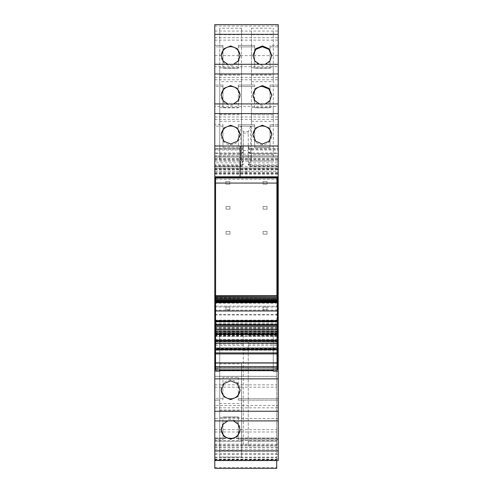 <?xml version="1.0" encoding="UTF-8"?>
<svg xmlns="http://www.w3.org/2000/svg" width="493" height="493" viewBox="0 0 493 493"><rect width="100%" height="100%" fill="white"/><g stroke="black" fill="none" stroke-linecap="round" stroke-linejoin="round"><path stroke-width="0.37" stroke-dasharray="2.46 1.85" d="M215.533 367.914L219.742 367.914L219.742 333.058L273.258 333.058L273.258 367.914L277.467 367.914M214.788 176.802L214.788 145.983L240.06 145.983L240.06 176.802L214.788 176.802L214.788 145.983L240.06 145.983L240.06 176.802M214.788 106.346L214.788 124.68L222.965 124.68L222.965 147.469L222.965 124.68L222.965 126.165L222.965 124.68L214.788 124.68L214.788 126.165L214.788 103.931L214.788 106.346L278.212 106.346L278.212 126.165L278.212 124.68L270.035 124.68L270.035 147.469L254.678 147.469L254.678 124.68L254.678 147.469L270.035 147.469L270.035 124.68L270.035 126.165L270.035 124.68L278.212 124.68L278.212 103.931M214.788 64.287L214.788 85.042L222.965 85.042L222.965 107.831L222.965 85.042L222.965 86.528L222.965 85.042L214.788 85.042L214.788 86.528L214.788 64.293M214.788 152.922L214.788 149.2L240.8 149.2L240.8 153.662A2.477 2.477 -0 0 0 243.277 151.185A2.477 1.738 0 0 1 240.8 152.922L214.788 152.922L214.788 153.662L240.8 153.662L214.788 153.662L214.788 26.08L214.788 45.405L222.965 45.405L222.965 68.194L222.965 45.405L222.965 46.89L222.965 45.405L214.788 45.405L214.788 46.89L214.788 24.656M214.788 164.773L214.788 166.301L240.8 166.295A2.477 2.477 0 0 0 243.277 163.824L242.199 165.87L240.8 166.301A2.477 2.477 0 0 0 243.277 163.824L240.8 165.636L240.8 166.301L240.8 164.773L214.788 164.773L214.788 149.2M240.8 166.301L214.788 166.301L214.788 162.832L214.788 168.261L278.212 168.261L278.212 171.256L246.5 171.256L278.212 171.256L278.212 155.893L278.212 161.094L214.788 161.094L214.788 157.088L278.212 157.088M214.788 157.088L214.788 168.261M214.788 156.139L278.212 155.893L214.788 156.139M214.788 161.094L214.788 168.064L278.212 168.064L278.212 161.094L214.788 161.094M214.788 467.524L276.721 467.524L276.721 468.338L214.788 468.338L214.788 168.064M276.721 467.524L276.721 324.111L214.788 324.111L214.788 341.353L214.788 329.065L276.721 329.065L276.721 324.111L214.788 324.111L214.788 324.819L276.721 324.819M214.788 324.819L214.788 329.065L276.721 329.065L276.721 441.29L276.721 339.344L276.721 341.822L248.232 341.84L248.232 441.29L248.232 341.84M214.788 445.08L214.788 439.799L222.965 439.799L222.965 417.01L222.965 439.799L222.965 438.314L222.965 439.799L214.788 439.799L214.788 438.314L214.788 459.125L214.788 438.03L214.788 460.554L214.788 445.08L278.212 445.08L278.212 460.548M214.788 420.917L214.788 398.677L214.788 405.443L278.212 405.443L278.212 420.886L214.788 420.886L214.788 405.443M214.788 345.642L214.788 378.858L214.788 376.381L276.721 376.381L276.721 332.849L276.721 341.84L214.788 341.822L214.788 445.992L214.788 441.29L243.277 441.29L243.277 332.565L214.788 332.565L214.788 345.642L243.277 345.642L243.277 441.29C243.277 447.361 243.277 447.361 243.277 441.29C243.277 447.361 243.277 447.361 243.277 441.29L214.788 441.29L214.788 376.381M243.277 341.84L214.788 341.84L214.788 332.565M214.788 378.784L214.788 440.545L214.788 376.307L214.788 378.784L276.721 378.784L276.721 367.907L276.721 376.381M215.533 368.407L219.742 368.407L219.742 367.914M219.742 369.812L219.742 368.407M273.258 371.174L273.258 333.058L219.742 333.058L219.742 370.681L219.742 333.058L273.258 333.058L219.742 333.058L219.742 363.168L215.533 363.168L215.533 369.781L277.467 369.781L277.467 367.988L215.533 367.988M241.545 410.872L241.545 417.361L219.742 417.361L219.742 410.872L241.545 410.872L241.545 363.883L241.545 370.379L219.742 370.379L219.742 363.883L241.545 363.883M222.965 398.677L219.496 398.677L222.965 398.677L222.965 400.162L222.965 377.373L238.322 377.373L222.965 377.373L222.965 400.162L222.965 398.677L214.788 398.677M238.322 377.373L238.322 400.162L238.322 377.373M278.212 420.917L278.212 405.443M233.528 420.917L230.644 420.461L227.766 420.917M241.545 450.51L219.742 450.51L219.742 456.999L241.545 456.999L241.545 403.52L241.545 410.016L219.742 410.016L219.742 403.52L241.545 403.52M238.322 417.01L222.965 417.01L238.322 417.01L238.322 439.799L238.322 417.01M214.788 459.125L278.212 459.125L278.212 439.799L241.792 439.799L278.212 439.799L278.212 438.314L278.212 445.08M222.965 438.314L214.788 438.314M278.212 459.125L278.212 168.064M214.788 447.595L276.721 447.595L276.721 438.03L276.721 439.3L278.212 439.3M276.721 447.595L276.721 460.117L214.788 460.117L276.721 460.117L276.721 459.433L276.721 460.554M214.788 429.643L276.721 429.643L276.721 439.3M214.788 336.497L278.212 336.497L214.788 336.497M214.788 328.073L278.212 328.073L214.788 328.073M214.788 171.256L246.5 171.256L214.788 171.256M214.788 55.641L278.212 55.641L278.212 153.662L278.212 152.922L250.709 152.922L250.709 149.2L278.212 149.2L278.212 148.461L278.212 168.261M214.788 146.23L240.8 146.23L240.8 153.662A2.477 2.477 0 0 0 243.277 151.185L243.277 131.705L243.277 161.082L240.8 166.166L214.788 166.166M243.277 154.081L248.232 154.081L248.232 161.082L250.709 166.166L278.212 166.166L278.212 165.636L250.709 165.636L248.232 163.824L248.232 160.354C248.38 161.858 249.205 162.684 250.709 162.832L278.212 162.832M240.8 153.662A2.477 2.477 0 0 0 243.277 151.185L243.277 145.983A2.477 2.477 0 0 1 240.8 148.461L214.788 148.461L240.8 148.461A2.477 2.477 180 0 0 243.277 145.983L243.277 161.082M278.212 55.641L278.212 26.08L214.788 26.08M254.678 68.194L270.035 68.194L270.035 45.405L270.035 46.89L270.035 45.405L278.212 45.405L278.212 46.89L278.212 45.405L270.035 45.405L270.035 68.194L254.678 68.194L254.678 45.405L238.322 45.405L238.322 68.194L238.322 45.405L238.322 46.89L238.322 45.405L254.678 45.405L254.678 68.194M278.212 34.319L278.212 24.656M222.965 68.194L238.322 68.194L222.965 68.194M222.965 46.89L214.788 46.89M219.742 34.683L241.545 34.683L241.545 28.193L241.545 81.672L219.742 81.672L219.742 28.193L241.545 28.193M251.455 34.683L251.455 81.672L251.455 28.193L251.455 34.683L273.258 34.683L273.258 28.193L273.258 81.672L273.258 34.683M251.455 28.193L273.258 28.193M227.766 64.287L230.644 64.743L233.528 64.287M259.472 64.287L262.356 64.743L265.234 64.287M222.965 107.831L238.322 107.831L238.322 85.042L238.322 107.831L222.965 107.831M254.678 107.831L254.678 85.042L254.678 107.831L270.035 107.831L270.035 85.042L270.035 107.831L254.678 107.831M214.788 79.761L278.212 79.761L278.212 66.709L214.788 66.709M222.965 86.528L214.788 86.528M278.212 79.761L278.212 64.293M241.545 67.831L241.545 74.32L219.742 74.32L219.742 67.831L241.545 67.831L241.545 121.309L219.742 121.309L219.742 114.82L241.545 114.82M251.455 74.32L273.258 74.32L273.258 67.831L251.455 67.831L251.455 121.309L273.258 121.309L273.258 74.32M233.528 103.924L230.644 104.38L227.766 103.924M259.472 103.924L262.356 104.38L265.234 103.924M222.965 147.469L238.322 147.469L238.322 124.68L238.322 147.469L222.965 147.469M222.965 126.165L214.788 126.165M241.545 107.474L241.545 113.957L219.742 113.957L219.742 107.474L241.545 107.474L241.545 160.946L219.742 160.946L219.742 154.457L241.545 154.457M251.455 113.957L273.258 113.957L273.258 107.474L251.455 107.474L251.455 160.946L273.258 160.946L273.258 113.957M214.788 332.849L243.277 332.849L243.277 345.642M276.721 429.643L276.721 378.784M277.467 368.407L273.258 368.407L273.258 367.914M273.258 369.812L273.258 368.407M221.24 389.834A9.416 9.385 0 0 1 230.644 380.048A9.416 9.385 0 0 1 240.054 389.834M219.742 410.872L219.742 363.883M219.742 417.361L219.742 370.379M241.545 417.361L241.545 370.379M238.322 398.677L238.322 400.162L238.322 398.677L241.792 398.677L238.322 398.677M278.212 400.162L278.212 398.677L278.212 400.162L238.322 400.162L278.212 400.162M221.24 429.471A9.416 9.385 0 0 1 230.644 419.685A9.416 9.385 0 0 1 240.054 429.471M241.545 456.999L241.545 410.016M219.742 450.51L219.742 403.52M219.742 456.999L219.742 410.016M238.322 438.314L238.322 439.799L238.322 438.314L241.792 438.314L238.322 438.314M276.721 332.565L248.232 332.849L276.721 332.565M276.721 441.29C276.721 447.361 276.721 447.361 276.721 441.29C276.721 447.361 276.721 447.361 276.721 441.29L248.232 441.29C248.232 447.361 248.232 447.361 248.232 441.29C248.232 447.361 248.232 447.361 248.232 441.29L276.721 441.29M248.232 154.081L248.232 131.705L250.709 126.165L240.8 126.165L243.277 131.705L248.232 131.705L248.232 163.824A2.477 0.949 0 0 0 250.709 164.773L250.709 165.636M278.212 146.23L250.709 146.23L250.709 153.662L278.212 153.662L250.709 153.662C249.205 153.52 248.38 152.694 248.232 151.185L248.232 151.191C248.324 152.485 249.101 153.311 250.561 153.662M254.678 46.89L254.678 45.405L254.678 46.89L238.322 46.89L254.678 46.89M241.545 34.683L241.545 81.672M219.742 28.193L219.742 75.182L241.545 75.182M219.742 75.182L219.742 81.672M251.455 81.672L273.258 81.672M251.455 75.182L273.258 75.182M240.054 55.734A9.416 9.385 180 0 1 230.644 65.52A9.416 9.385 180 0 1 221.24 55.734M252.946 55.734L255.701 62.771L262.356 65.52L269.012 62.771L271.76 55.734M238.322 86.528L238.322 85.042L238.322 86.528L241.792 86.528L238.322 86.528M254.678 85.042L254.678 86.528L254.678 85.042L238.322 85.042L254.678 85.042M270.035 86.528L270.035 85.042L270.035 86.528L278.212 86.528L278.212 85.042L278.212 86.528L270.035 86.528M219.742 67.831L219.742 114.82M219.742 74.32L219.742 121.309M241.545 74.32L241.545 121.309M273.258 121.309L273.258 67.831M251.455 121.309L251.455 114.82L273.258 114.82M251.455 114.82L251.455 67.831M240.054 95.371A9.416 9.385 180 0 1 230.644 105.163A9.416 9.385 180 0 1 221.24 95.371M252.946 95.371A9.416 9.385 -0 0 0 262.356 105.163L269.012 102.408L271.76 95.371M238.322 126.165L238.322 124.68L238.322 126.165L241.792 126.165L238.322 126.165M254.678 124.68L254.678 126.165L254.678 124.68L238.322 124.68L254.678 124.68M219.742 107.474L219.742 154.457M219.742 113.957L219.742 160.946M241.545 113.957L241.545 160.946M273.258 160.946L273.258 107.474M251.455 160.946L251.455 154.457L273.258 154.457M251.455 154.457L251.455 107.474M240.054 135.008A9.416 9.385 180 0 1 230.644 144.8A9.416 9.385 180 0 1 221.24 135.008M252.946 135.008A9.416 9.385 -0 0 0 262.356 144.8A9.416 9.385 -0 0 0 271.76 135.008M225.812 181.467L229.775 181.467L229.775 184.197L229.775 181.467L229.775 184.197L229.775 181.467L225.812 181.467L225.812 184.197L225.812 181.467L225.812 184.197L225.812 181.467L229.775 181.467L225.812 181.467M229.775 184.197L225.812 184.197L229.775 184.197M226.059 206.444L230.028 206.444L230.028 209.168L230.028 206.444L230.028 209.168L230.028 206.444L226.059 206.444L226.059 209.168L226.059 206.444L226.059 209.168L226.059 206.444L230.028 206.444L226.059 206.444M230.028 209.168L226.059 209.168L230.028 209.168M226.059 231.414L230.028 231.414L230.028 234.138L230.028 231.414L230.028 234.138L230.028 231.414L226.059 231.414L226.059 234.138L226.059 231.414L226.059 234.138L226.059 231.414L230.028 231.414L226.059 231.414M230.028 234.138L226.059 234.138L230.028 234.138M225.936 307.022L229.904 307.022L229.904 309.746L229.904 307.022L229.904 309.746L229.904 307.022L225.936 307.022L225.936 309.746L225.936 307.022L225.936 309.746L225.936 307.022L229.904 307.022L225.936 307.022M229.904 309.746L225.936 309.746L229.904 309.746M263.096 181.467L267.064 181.467L267.064 184.197L267.064 181.467L267.064 184.197L267.064 181.467L263.096 181.467L263.096 184.197L263.096 181.467L263.096 184.197L263.096 181.467L267.064 181.467L263.096 181.467M267.064 184.197L263.096 184.197L267.064 184.197M263.096 206.444L267.064 206.444L267.064 209.168L267.064 206.444L267.064 209.168L267.064 206.444L263.096 206.444L263.096 209.168L263.096 206.444L263.096 209.168L263.096 206.444L267.064 206.444L263.096 206.444M267.064 209.168L263.096 209.168L267.064 209.168M263.096 231.414L267.064 231.414L267.064 234.138L267.064 231.414L267.064 234.138L267.064 231.414L263.096 231.414L263.096 234.138L263.096 231.414L263.096 234.138L263.096 231.414L267.064 231.414L263.096 231.414M267.064 234.138L263.096 234.138L267.064 234.138M263.096 307.022L267.064 307.022L263.096 307.022L267.064 307.022L263.096 307.022L263.096 309.746L267.064 309.746L267.064 307.022L267.064 309.746L263.096 309.746L263.096 307.022L263.096 309.746L267.064 309.746L267.064 307.022L267.064 309.746L263.096 309.746L263.096 307.022M278.212 398.677L241.792 398.677L278.212 398.677M278.212 438.314L241.792 438.314L278.212 438.314M278.212 166.301L250.709 166.301L249.292 165.851L248.232 163.824A2.477 2.477 0 0 0 250.709 166.301L278.212 166.301M248.232 147.469A2.477 1.738 0 0 0 250.709 149.2L250.709 148.461L278.212 148.461L250.709 148.461C249.205 148.313 248.38 147.487 248.232 145.983C248.38 147.487 249.205 148.313 250.709 148.461L250.709 149.989L248.232 149.046M278.212 46.89L270.035 46.89L278.212 46.89M278.212 126.165L270.035 126.165L278.212 126.165M250.709 153.625L250.709 153.662C249.168 153.477 248.343 152.651 248.232 151.191C248.33 152.614 249.156 153.428 250.709 153.625L250.709 153.212C249.187 153.064 248.361 152.386 248.232 151.185L250.709 153.212M254.678 86.528L241.792 86.528L254.678 86.528M254.678 126.165L241.792 126.165L254.678 126.165M277.467 321.196L215.533 321.196M277.713 320.894L214.788 320.925L277.713 320.894M215.533 324.702L277.467 324.702M273.258 367.692L273.258 333.058L273.258 367.692L219.742 367.692L219.742 363.168M219.742 370.681L219.742 367.692M277.467 296.077L277.467 367.988M215.533 296.077L277.467 295.96L215.533 295.96L215.533 320.493L277.467 320.493L215.533 320.493L215.533 363.168M215.533 297.371L277.467 297.371M215.533 298.431L277.467 298.431M277.467 299.997L277.467 299.399L215.533 299.189M215.533 299.997L215.533 299.399M277.467 302.597L277.467 300.268L215.533 300.027M277.467 302.271L215.533 302.271L277.467 302.104L277.467 301.704L215.533 301.704L277.467 301.5L277.467 301.038L215.533 301.038L277.467 300.798L277.467 300.027M215.533 300.798L215.533 300.268L215.533 300.798M215.533 301.5L215.533 301.038L215.533 301.5M215.533 302.104L215.533 301.704L215.533 302.104M215.533 302.597L215.533 302.271M215.533 310.886L215.533 306.227L215.533 310.886L277.467 310.978L277.467 306.227L277.467 310.886M215.533 306.11L277.467 306.227L215.533 306.11M277.467 326.532L277.467 324.918L277.467 326.532L215.533 326.532L215.533 324.918L215.533 326.532M277.467 324.918L215.533 324.918L277.467 324.918M215.533 332.849L277.467 332.849M215.533 348.699L215.533 350.19L215.533 348.699L277.467 348.699L277.467 348.083L215.533 348.083M277.467 348.083L277.467 350.19L215.533 350.19L277.467 350.19L277.467 348.699M277.467 352.914L215.533 352.914M277.467 320.678L276.9 320.111L215.533 320.185M276.9 320.111L276.9 295.701M215.601 295.701L215.601 320.111M215.533 366.595L219.742 366.595M214.788 407.84L278.212 407.84M219.496 400.162L214.788 400.162L219.496 400.162M278.212 418.495L214.788 418.495M214.788 460.524L278.212 460.524M214.788 447.478L278.212 447.478M241.792 439.799L238.322 439.799L241.792 439.799M214.788 454.497L278.212 454.497M214.788 444.168L278.212 444.168M214.788 438.517L276.721 438.517M214.788 438.043L276.721 438.043L214.788 438.03M214.788 445.888L276.721 445.888M214.788 449.302L276.721 449.302M214.788 451.2L276.721 451.2M214.788 453.597L276.721 453.597M214.788 457.14L276.721 457.14M214.788 459.686L276.721 459.686M214.788 457.64L276.721 457.64M214.788 341.353L276.721 341.353L214.788 341.329M214.788 331.185L276.721 331.185M214.788 324.184L276.721 324.184M214.788 327.475L276.721 327.475M214.788 329.17L276.721 329.17M214.788 334.611L276.721 334.611M214.788 336.374L276.721 336.374M214.788 341.279L276.721 341.279M214.788 333.293L276.721 333.293M214.788 330.957L276.721 330.957M214.788 367.907L276.721 367.907M214.788 324.16L278.212 324.16M214.788 322.163L278.212 322.163M214.788 331.148L278.212 331.148M214.788 335.505L278.212 335.505M214.788 334.747L278.212 334.747M214.788 333.551L278.212 333.551M214.788 332.985L278.212 332.985M214.788 331.894L278.212 331.894M214.788 329.201L278.212 329.201M214.788 328.227L278.212 328.227M214.788 326.452L278.212 326.452M214.788 321.393L278.212 321.393M214.788 320.136L278.212 320.136M214.788 315.002L278.212 315.002M214.788 314.38L278.212 314.38M278.212 179.273L214.788 179.273M214.788 177.991L278.212 177.991M214.788 172.408L278.212 172.408M214.788 169.845L278.212 169.845M214.788 168.951L278.212 168.951M214.788 168.033L278.212 168.033M214.788 169.512L278.212 169.512M214.788 173.074L278.212 173.074M214.788 173.702L278.212 173.702M245.015 173.702L245.015 168.064M214.788 159.898L278.212 159.898M246.5 155.979L278.212 155.979L246.5 155.979M214.788 157.131L278.212 157.131M214.788 158.623L278.212 158.623M214.788 159.097L278.212 159.097M214.788 166.665L278.212 166.665M240.8 166.166L240.8 162.838L240.8 165.636L214.788 165.636M243.209 164.403L243.277 163.824A2.477 0.949 0 0 1 240.8 164.773L240.8 149.989L214.788 149.989M243.277 147.469A2.477 1.738 180 0 1 240.8 149.2L240.8 149.989A2.477 0.949 0 0 0 243.277 149.046M243.277 146.23L240.8 146.23L240.8 126.165M248.232 146.23L250.709 146.23L250.709 126.165M214.788 31.053L278.212 31.053M214.788 40.124L278.212 40.124M214.788 37.727L278.212 37.727M214.788 24.681L278.212 24.681M270.035 85.042L278.212 85.042L270.035 85.042M214.788 77.364L278.212 77.364M214.788 64.324L278.212 64.324M214.788 119.398L278.212 119.398M214.788 117.001L278.212 117.001M214.788 103.961L278.212 103.961M214.788 370.249L276.721 370.249M214.788 378.846L276.721 378.846M214.788 339.357L276.721 339.357M214.788 347.904L276.721 347.904M243.277 350.246L248.232 350.246M214.788 344.108L243.277 344.108M214.788 335.043L243.277 335.043M214.788 335.77L243.277 335.77M214.788 384.842L276.721 384.842M214.788 376.319L276.721 376.319L214.788 376.307M214.788 387.184L276.721 387.184M214.788 438.067L276.721 438.067M214.788 440.532L276.721 440.532M214.788 431.985L276.721 431.985M246.5 173.702L246.5 168.064M243.277 150.457L248.232 150.457M240.8 148.461A2.477 2.477 0 0 0 243.277 145.983M273.258 366.595L277.467 366.595M278.212 164.773L250.709 164.773L250.709 149.989L278.212 149.989M276.721 345.642L248.232 345.642M276.721 344.108L248.232 344.108M276.721 335.043L248.232 335.043M276.721 335.77L248.232 335.77M243.277 133.147L248.232 133.147M250.709 148.461C249.205 148.313 248.38 147.487 248.232 145.983M277.467 340.281L273.258 340.281M277.467 363.168L273.258 363.168M219.742 340.281L215.533 340.281M277.467 323.747L215.533 323.747M277.467 310.085L215.533 310.085M277.467 303.213L215.533 303.213M277.467 301.962L215.533 301.962M277.467 307.096L215.533 307.096M214.788 459.433L276.721 459.433M214.788 321.683L278.212 321.683M214.788 328.32L278.212 328.32M214.788 174.091L278.212 174.091M214.788 155.893L278.212 155.893L214.788 155.893M243.277 160.354C242.162 162.536 241.336 163.362 240.8 162.832L214.788 162.832M214.788 339.344L276.721 339.344M214.788 378.858L276.721 378.858M214.788 445.992L243.277 445.992M214.788 440.545L276.721 440.545M240.06 390.234L240.06 389.433M221.234 390.234L221.234 389.433M221.234 429.871L221.234 429.07M240.06 429.871L240.06 429.07M242.199 165.87L242.876 165.18M240.06 55.333L240.06 56.134M221.234 55.333L221.234 56.134M271.766 56.134L271.766 55.333M252.94 56.134L252.94 55.333M221.234 94.97L221.234 95.771M240.06 94.97L240.06 95.771M271.766 95.771L271.766 94.97M252.94 95.771L252.94 94.97M221.234 134.607L221.234 135.409M240.06 134.607L240.06 135.409M271.766 135.409L271.766 134.607M252.94 135.409L252.94 134.607M276.721 445.992L248.232 445.992M248.626 165.161L249.292 165.851M248.232 163.824L248.299 164.397"/><path stroke-width="0.74" d="M215.533 321.196L214.788 321.196L214.788 367.914L215.533 367.914M277.467 324.702L278.212 324.702L278.212 176.802L214.788 176.802L214.788 145.983L240.06 145.983L240.06 176.802L214.788 176.802L214.788 321.196M214.788 113.6L214.788 145.983L278.212 145.983L278.212 103.924L214.788 103.931L214.788 113.6L278.212 113.6M214.788 73.962L278.212 73.962L278.212 64.287L214.788 64.293L214.788 103.931L278.212 103.924M214.788 24.65L278.212 24.65L214.788 24.656L214.788 64.287L278.212 64.287M278.212 460.548L278.212 450.885L214.788 450.885L214.788 460.548L278.212 460.554L214.788 460.548L214.788 468.35L276.721 468.35L276.721 460.554M214.788 450.885L214.788 420.911L278.212 420.911L278.212 450.885M214.788 367.914L214.788 420.911L278.212 420.911L278.212 371.174L273.258 371.174L273.258 369.812M214.788 368.407L215.533 368.407M214.788 371.174L219.742 371.174L219.742 369.812M219.742 371.174L219.742 370.681L273.258 370.681M230.644 380.824L237.306 383.591L240.06 390.234L237.306 396.853L230.644 399.601L223.988 396.853L221.234 390.234L223.988 383.591L230.644 380.824M227.766 420.917L223.039 424.337L221.234 429.871L223.988 436.496L230.644 439.238L237.299 436.496L240.06 429.871L238.248 424.337L233.528 420.917M278.212 26.08L278.212 66.709M278.212 24.656L278.212 34.319L214.788 34.319M233.528 64.287L238.248 60.867L240.06 55.333L237.299 48.708L230.644 45.966L223.988 48.708L221.234 55.333L223.039 60.867L227.766 64.287M265.234 64.287L269.961 60.867L271.766 55.333L269.012 48.708L262.356 45.966L255.701 48.708L252.94 55.333L254.752 60.867L259.472 64.287M278.212 73.962L278.212 106.346M227.766 103.924L223.039 100.504L221.234 94.97L223.988 88.346L230.644 85.603L237.299 88.346L240.06 94.97L238.248 100.504L233.528 103.924M265.234 103.924L269.961 100.504L271.766 94.97L269.012 88.346L262.356 85.603L255.701 88.346L252.94 94.97L254.752 100.504L259.472 103.924M230.644 144.018L223.988 141.257L221.234 134.607L223.988 127.983L230.644 125.24L237.299 127.983L240.06 134.607L237.299 141.257L230.644 144.018M262.356 144.018L269.012 141.257L271.766 134.607L269.012 127.983L262.356 125.24L255.701 127.983L252.94 134.607L255.701 141.257L262.356 144.018M278.212 177.209L214.788 177.209M278.212 371.174L278.212 368.407L277.467 368.407M240.054 389.834A9.416 9.385 0 0 1 230.644 398.819A9.416 9.385 0 0 1 221.24 389.834M240.054 429.471A9.416 9.385 0 0 1 230.644 438.456A9.416 9.385 0 0 1 221.24 429.471M221.24 55.734A9.416 9.385 180 0 1 230.644 46.749A9.416 9.385 180 0 1 240.054 55.734M271.76 55.734L268.864 49.362L262.356 46.749L255.842 49.362L252.946 55.734M221.24 95.371A9.416 9.385 180 0 1 230.644 86.386A9.416 9.385 180 0 1 240.054 95.371M271.76 95.371L268.864 88.999L262.356 86.386A9.416 9.385 -0 0 0 252.946 95.371M240.06 176.802L240.06 145.983M278.212 176.802L246.5 176.802L278.212 176.802L278.212 145.983M221.24 135.008A9.416 9.385 180 0 1 230.644 126.023A9.416 9.385 180 0 1 240.054 135.008M271.76 135.008A9.416 9.385 -0 0 0 262.356 126.023A9.416 9.385 -0 0 0 252.946 135.008M277.467 367.914L278.212 367.914L278.212 324.696M278.212 368.407L278.212 367.914M278.212 149.2L278.212 152.922M278.212 321.196L277.467 321.196M278.212 320.894L277.713 320.894L277.713 177.24L276.955 178.004L276.9 183.063L276.9 295.701M214.788 324.702L215.533 324.702M215.533 297.008L277.467 297.211L215.533 297.008L215.533 295.96M277.467 297.008L277.467 295.96M215.533 298.099L277.467 298.247L215.533 298.099L215.533 297.371M277.467 298.099L277.467 297.371M215.533 299.097L277.467 299.189L215.533 299.097L215.533 298.431M277.467 299.097L277.467 298.431M215.533 299.997L277.467 300.027L215.533 299.997L215.533 299.399M277.467 299.997L277.467 299.399M215.533 300.798L215.533 300.268M277.467 300.798L277.467 300.268M215.533 301.5L215.533 301.038M277.467 301.5L277.467 301.038M215.533 302.104L215.533 301.704M277.467 302.104L277.467 301.704M277.467 310.886L277.467 302.597L215.533 302.597L215.533 302.271M277.467 302.597L277.467 302.271M215.533 310.886L215.533 302.597M215.533 320.709L215.533 310.978L277.467 310.978L277.467 320.709L215.533 320.709L215.533 321.362L277.467 321.362L277.467 320.709M277.467 367.944L215.533 367.944L215.533 369.812L277.467 369.812L277.467 321.701L215.533 321.701L215.533 321.362M277.467 324.881L215.533 324.881L215.533 321.701L277.467 321.701L277.467 321.362M277.467 325.355L215.533 325.355L215.533 324.881M277.467 326.532L215.533 326.532L215.533 325.355M277.467 331.358L215.533 331.358L215.533 326.532M277.467 332.849L215.533 332.849L215.533 331.358M277.467 334.026L215.533 334.026L215.533 332.849M277.467 334.494L215.533 334.494L215.533 334.026M277.467 340.115L215.533 340.115L215.533 334.494M277.467 340.589L215.533 340.589L215.533 340.115M277.467 343.251L215.533 343.251L215.533 341.766L277.467 341.766L215.533 341.766L215.533 340.589M277.467 348.083L215.533 348.083L215.533 343.251M277.467 349.26L215.533 349.26L215.533 348.083M277.467 349.728L215.533 349.728L215.533 349.26M277.467 362.873L215.533 362.873L215.533 349.728M215.533 367.944L215.533 362.873M214.788 320.925L215.533 320.185M214.788 320.894L214.788 177.24L277.713 177.24M215.601 295.701L215.552 178.004L276.955 178.004M214.788 177.24L215.552 178.004M215.601 183.063L276.9 183.063M214.788 366.595L215.533 366.595M214.788 378.858L278.212 378.858M214.788 411.248L278.212 411.248M277.467 366.595L278.212 366.595M277.467 302.647L215.533 302.647M277.467 329.872L215.533 329.872M277.467 352.914L215.533 352.914M277.467 353.906L215.533 353.906M277.467 363.021L215.533 363.021M277.467 366.545L215.533 366.545M215.533 295.701L277.467 295.701M215.533 296.077L277.467 296.077M215.533 300.767L277.467 300.767M215.533 301.408L277.467 301.408M215.533 301.944L277.467 301.944"/></g></svg>

